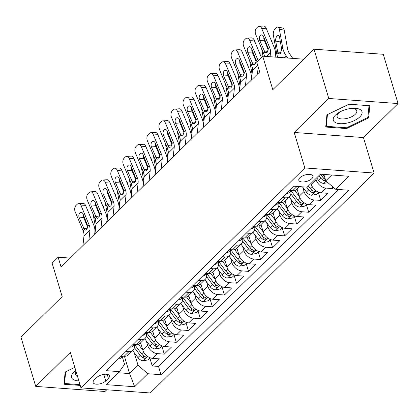 <?xml version="1.0" encoding="UTF-8"?>
<svg xmlns="http://www.w3.org/2000/svg" width="419" height="419" viewBox="0 0 419 419"><rect width="100%" height="100%" fill="white"/><g stroke="black" fill="none" stroke-linecap="round" stroke-linejoin="round"><path stroke-width="0.63" d="M299.884 177.745A7.369 3.305 163.3 0 0 298.815 180.306A7.369 3.305 163.3 0 0 304.33 181.888A7.369 3.305 163.3 0 0 311.867 178.625A7.369 3.305 163.3 0 0 312.93 176.069A7.369 3.305 163.3 0 0 307.42 174.482A7.369 3.305 163.3 0 0 299.884 177.745M398.05 103.561L383.265 54.287L314.009 49.191L328.789 98.47L294.19 132.462L304.833 167.94L374.094 173.037L363.451 137.558L398.05 103.561L328.789 98.47M304.833 167.94L80.977 387.884L150.238 392.975L374.094 173.037M80.977 387.884L70.334 352.405L35.735 386.402L104.991 391.493L106.74 389.775M35.735 386.402L20.95 337.127L62.169 296.626L52.118 263.122L58.136 257.208L61.09 267.06L259.675 71.953L256.716 62.096L262.734 56.188L272.785 89.692L314.009 49.191M140.632 342.805L142.774 349.933A9.213 6.269 45.5 0 0 152.626 358.365L159.456 358.868L152.238 365.96L149.887 358.125M146.289 340.877L147.588 345.198A9.213 6.269 45.5 0 0 157.439 353.636L164.269 354.139L161.923 346.304M164.269 354.139L171.491 347.042L164.662 346.539A9.213 6.269 45.5 0 1 154.805 338.107L152.668 330.979M164.704 319.152L166.841 326.281A9.213 6.269 45.5 0 0 176.698 334.713L183.527 335.216L176.305 342.313L173.953 334.477M176.739 307.331L178.876 314.454A9.213 6.269 45.5 0 0 188.728 322.892L195.563 323.395L188.341 330.486L185.989 322.651M188.775 295.505L190.912 302.633A9.213 6.269 45.5 0 0 200.764 311.066L207.599 311.568L200.376 318.665L198.025 310.83M200.811 283.679L202.948 290.807A9.213 6.269 45.5 0 0 212.8 299.239L219.635 299.742L212.412 306.839L210.06 299.004M212.847 271.852L214.984 278.981A9.213 6.269 45.5 0 0 224.835 287.418L231.67 287.921L224.448 295.013L222.096 287.177M224.883 260.031L227.019 267.16A9.213 6.269 45.5 0 0 236.871 275.592L243.706 276.095L236.484 283.186L234.132 275.351M236.913 248.205L239.055 255.333A9.213 6.269 45.5 0 0 248.907 263.766L255.737 264.269L248.519 271.365L246.168 263.53M248.949 236.379L251.091 243.507A9.213 6.269 45.5 0 0 260.943 251.939L267.772 252.442L260.555 259.539L258.204 251.704M260.985 224.558L263.122 231.681A9.213 6.269 45.5 0 0 272.979 240.118L279.808 240.621L272.586 247.713L270.239 239.878M273.02 212.732L275.157 219.86A9.213 6.269 45.5 0 0 285.014 228.292L291.844 228.795L284.621 235.892L282.275 228.056M285.056 200.905L287.193 208.034A9.213 6.269 45.5 0 0 297.045 216.466L303.88 216.969L296.657 224.065L294.306 216.23M297.092 189.079L299.229 196.207A9.213 6.269 45.5 0 0 309.081 204.645L315.916 205.148L308.693 212.239L306.341 204.404M310.982 183.449L311.265 184.381A9.213 6.269 45.5 0 0 321.116 192.819L327.951 193.321L320.729 200.413L318.377 192.578M105.756 380.934L108.401 378.336A7.139 3.205 163.3 0 0 109.438 375.853A7.139 3.205 163.3 0 0 104.095 374.319A7.139 3.205 163.3 0 0 96.799 377.482L94.149 380.08A7.139 3.205 163.3 0 0 93.118 382.557A7.139 3.205 163.3 0 0 98.455 384.097A7.139 3.205 163.3 0 0 105.756 380.934L103.781 374.366M124.422 356.286L129.607 373.58L138.034 365.305L147.886 373.738L160.99 374.701L348.739 190.236L335.635 189.273L348.875 176.263L320.425 174.173L307.185 187.178L294.08 186.214L106.332 370.684L119.436 371.648L124.558 364.315L122.228 356.553M147.886 373.738L134.651 386.747L106.196 384.652L119.436 371.648M315.8 178.714L316.078 179.651L311.265 184.381M302.748 187.157L304.042 191.478L299.229 196.207M290.713 198.983L292.006 203.304L287.193 208.034M278.677 210.804L279.976 215.13L275.157 219.86M266.641 222.63L267.94 226.951L263.122 231.681M254.605 234.457L255.904 238.778L251.091 243.507M242.57 246.283L243.868 250.604L239.055 255.333M230.534 258.104L231.833 262.425L227.019 267.16M218.503 269.93L219.797 274.251L214.984 278.981M206.467 281.757L207.761 286.077L202.948 290.807M194.432 293.578L195.725 297.904L190.912 302.633M182.396 305.404L183.69 309.725L178.876 314.454M170.36 317.23L171.654 321.551L166.841 326.281M158.324 329.056L159.623 333.377L154.805 338.107M152.238 365.96L158.508 366.426L338.589 189.488M316.078 179.651A9.213 6.269 -134.5 0 0 325.93 188.089L332.765 188.592L333.734 187.639M320.729 200.413L313.899 199.915A9.213 6.269 -134.5 0 1 304.042 191.478M308.693 212.239L301.863 211.736A9.213 6.269 -134.5 0 1 292.006 203.304M296.657 224.065L289.828 223.563A9.213 6.269 -134.5 0 1 279.976 215.13M284.621 235.892L277.792 235.389A9.213 6.269 -134.5 0 1 267.94 226.951M272.586 247.713L265.756 247.21A9.213 6.269 -134.5 0 1 255.904 238.778M260.555 259.539L253.72 259.036A9.213 6.269 -134.5 0 1 243.868 250.604M248.519 271.365L241.684 270.863A9.213 6.269 -134.5 0 1 231.833 262.425M236.484 283.186L229.649 282.689A9.213 6.269 -134.5 0 1 219.797 274.251M224.448 295.013L217.613 294.51A9.213 6.269 -134.5 0 1 207.761 286.077M212.412 306.839L205.577 306.336A9.213 6.269 -134.5 0 1 195.725 297.904M200.376 318.665L193.547 318.162A9.213 6.269 -134.5 0 1 183.69 309.725M188.341 330.486L181.511 329.983A9.213 6.269 -134.5 0 1 171.654 321.551M176.305 342.313L169.475 341.81A9.213 6.269 -134.5 0 1 159.623 333.377M126.035 351.326L128.984 351.541A9.213 6.269 45.5 0 0 133.074 350.232A9.213 6.269 45.5 0 0 134.253 344.737M121.217 356.056L124.171 356.276A9.213 6.269 45.5 0 0 128.261 354.961L133.074 350.232M133.252 344.229L136.206 344.449A9.213 6.269 45.5 0 0 140.297 343.135L145.11 338.405A9.213 6.269 -134.5 0 1 141.02 339.72L138.066 339.5M145.288 332.408L148.242 332.623A9.213 6.269 45.5 0 0 152.333 331.309L157.146 326.579A9.213 6.269 -134.5 0 1 153.055 327.894L150.102 327.679M157.324 320.582L160.278 320.797A9.213 6.269 45.5 0 0 164.368 319.482L169.182 314.753A9.213 6.269 -134.5 0 1 165.091 316.067L162.137 315.853M169.36 308.756L172.314 308.976A9.213 6.269 45.5 0 0 176.404 307.661L181.218 302.932A9.213 6.269 -134.5 0 1 177.127 304.246L174.173 304.026M181.396 296.93L184.35 297.15A9.213 6.269 45.5 0 0 188.44 295.835L193.253 291.105A9.213 6.269 -134.5 0 1 189.163 292.42L186.209 292.2M193.431 285.109L196.385 285.323A9.213 6.269 45.5 0 0 200.476 284.009L205.289 279.279A9.213 6.269 -134.5 0 1 201.199 280.594L198.245 280.379M205.467 273.282L208.421 273.497A9.213 6.269 45.5 0 0 212.506 272.188L217.325 267.458A9.213 6.269 -134.5 0 1 213.234 268.768L210.28 268.553M217.503 261.456L220.452 261.676A9.213 6.269 45.5 0 0 224.542 260.361L229.355 255.632A9.213 6.269 -134.5 0 1 225.27 256.947L222.316 256.727M229.533 249.635L232.487 249.85A9.213 6.269 45.5 0 0 236.578 248.535L241.391 243.806A9.213 6.269 -134.5 0 1 237.301 245.12L234.352 244.906M241.569 237.809L244.523 238.023A9.213 6.269 45.5 0 0 248.614 236.709L253.427 231.979A9.213 6.269 -134.5 0 1 249.336 233.294L246.382 233.079M253.605 225.982L256.559 226.202A9.213 6.269 45.5 0 0 260.649 224.888L265.463 220.158A9.213 6.269 -134.5 0 1 261.372 221.473L258.418 221.253M265.641 214.156L268.595 214.376A9.213 6.269 45.5 0 0 272.685 213.062L277.498 208.332A9.213 6.269 -134.5 0 1 273.408 209.647L270.454 209.427M277.677 202.335L280.63 202.55A9.213 6.269 45.5 0 0 284.721 201.235L289.534 196.506A9.213 6.269 -134.5 0 1 285.444 197.82L282.49 197.606M289.712 190.509L292.666 190.724A9.213 6.269 45.5 0 0 296.757 189.414L299.595 186.623M134.253 352.704L138.034 365.305M303.817 59.205L262.734 56.188M70.219 258.094L58.136 257.208M118.31 372.753L129.607 373.58L134.651 386.747M323.861 174.424L325.783 180.835L331.722 175.001M158.508 366.426L160.99 374.701M332.765 188.592L332.047 186.198M146.283 332.916A9.213 6.269 -134.5 0 1 145.11 338.405M158.319 321.09A9.213 6.269 -134.5 0 1 157.146 326.579M170.355 309.264A9.213 6.269 -134.5 0 1 169.182 314.753M182.391 297.438A9.213 6.269 -134.5 0 1 181.218 302.932M194.426 285.617A9.213 6.269 -134.5 0 1 193.253 291.105M206.462 273.79A9.213 6.269 -134.5 0 1 205.289 279.279M218.498 261.964A9.213 6.269 -134.5 0 1 217.325 267.458M230.534 250.143A9.213 6.269 -134.5 0 1 229.355 255.632M242.57 238.317A9.213 6.269 -134.5 0 1 241.391 243.806M254.6 226.49A9.213 6.269 -134.5 0 1 253.427 231.979M266.636 214.664A9.213 6.269 -134.5 0 1 265.463 220.158M278.672 202.843A9.213 6.269 -134.5 0 1 277.498 208.332M290.707 191.017A9.213 6.269 -134.5 0 1 289.534 196.506M335.635 189.273L325.783 180.835M74.823 367.369L65.149 372.041L63.966 384.218L80.239 385.417M294.19 132.462L363.451 137.558M348.959 104.211L326.914 114.853L325.731 127.03L346.592 128.565L368.631 117.922L369.82 105.74L348.959 104.211M368.023 115.88L368.631 117.922M346.356 127.779L346.592 128.565M118.258 358.963A6.102 4.153 45.5 0 0 120.672 358.083L122.626 356.16M82.931 245.607L83.973 235.902A11.512 7.835 45.5 0 0 83.119 230.859L75.195 211.815A4.604 2.907 -93.5 0 1 75.959 205.504L77.159 204.325A4.604 2.907 -93.5 0 1 78.521 203.671A4.604 2.907 -93.5 0 1 81.213 205.902L89.137 224.945L87.843 226.218L86.707 229.622L85.439 230.136L84.418 229.581L79.233 217.854A3.682 2.325 86.5 0 1 79.846 212.805A3.682 2.325 86.5 0 1 80.93 212.286A3.682 2.325 86.5 0 1 83.082 214.072L87.843 226.218M94.678 234.059L94.877 232.236A17.268 11.753 45.5 0 0 93.594 224.668L85.67 205.629L81.213 205.902M88.948 239.694L89.991 229.989A11.512 7.835 45.5 0 0 89.137 224.945M78.521 203.671L82.978 203.398A4.604 2.907 86.5 0 1 85.67 205.629M83.339 214.685A3.682 2.325 -93.5 0 0 83.69 217.576L87.786 227.407M121.29 356.061L121.143 356.49L121.672 356.569A6.102 4.153 45.5 0 0 122.568 356.155M141.156 344.544L140.182 343.245M103.86 208.583L103.409 207.505M142.879 350.263L138.359 344.245M150.206 357.81L148.085 359.895L143.136 360.801A6.102 4.153 -134.5 0 1 137.935 357.606L132.687 350.614M95.605 227.826L93.123 214.151M134.389 347.592L140.224 355.359A6.102 4.153 45.5 0 0 143.947 358.208L144.859 358.282L145.932 357.737L146.032 357.255L145.393 356.789A6.102 4.153 -134.5 0 1 141.669 353.94L134.541 344.455M95.553 205.263L95.731 205.085A4.604 2.388 -78.8 0 1 96.155 204.734M95.401 219.671L96.056 223.269M102.608 205.588A4.604 2.388 101.2 0 1 103.671 207.557M75.787 370.585A14.969 6.714 163.3 0 0 73.723 372.287A14.969 6.714 163.3 0 0 78.887 380.908M75.991 371.255A10.245 4.599 163.3 0 0 75.378 373.795A10.245 4.599 163.3 0 0 77.285 375.576M80.003 384.632L64.531 383.495L65.673 371.789M64.159 382.243L64.531 383.495M334.797 122.201A14.969 6.714 163.3 0 0 354.28 120.609A14.969 6.714 163.3 0 0 360.513 109.783A14.969 6.714 163.3 0 0 353.055 108.275A14.969 6.714 163.3 0 0 338.903 112.522A14.969 6.714 163.3 0 0 334.797 122.201M340.071 111.863A10.245 4.599 163.3 0 0 337.143 116.602A10.245 4.599 163.3 0 0 338.154 117.912A10.245 4.599 163.3 0 0 349.928 117.498A10.245 4.599 163.3 0 0 356.773 110.716A10.245 4.599 163.3 0 0 355.757 109.406A10.245 4.599 163.3 0 0 351.714 108.369M369.013 105.682L367.866 117.477L346.508 127.79L326.296 126.308L327.438 114.602M325.924 125.056L326.296 126.308M130.293 347.142A6.102 4.153 45.5 0 0 132.708 346.256L134.661 344.334M94.966 233.781L96.009 224.076A11.512 7.835 45.5 0 0 95.155 219.032L87.231 199.994A4.604 2.907 -93.5 0 1 87.99 193.683L89.195 192.499A4.604 2.907 -93.5 0 1 90.551 191.85A4.604 2.907 -93.5 0 1 93.243 194.081L101.173 213.119L99.874 214.392L98.743 217.796L97.475 218.315L96.454 217.76L91.269 206.028A3.682 2.325 86.5 0 1 91.881 200.979A3.682 2.325 86.5 0 1 92.966 200.46A3.682 2.325 86.5 0 1 95.118 202.246L99.874 214.392M106.714 222.238L106.913 220.415A17.268 11.753 45.5 0 0 105.63 212.842L97.706 193.803L93.243 194.081M100.984 227.868L102.027 218.168A11.512 7.835 45.5 0 0 101.173 213.119M90.551 191.85L95.013 191.572A4.604 2.907 86.5 0 1 97.706 193.803M95.375 202.859A3.682 2.325 -93.5 0 0 95.726 205.755L99.816 215.586M133.326 344.235L133.179 344.669L133.708 344.748A6.102 4.153 45.5 0 0 134.604 344.329M142.329 335.315A6.102 4.153 45.5 0 0 144.744 334.43L146.697 332.508M107.002 221.955L108.044 212.255A11.512 7.835 45.5 0 0 107.191 207.206L99.261 188.168A4.604 2.907 -93.5 0 1 100.026 181.856L101.23 180.673A4.604 2.907 -93.5 0 1 102.587 180.023A4.604 2.907 -93.5 0 1 105.279 182.255L113.209 201.293L111.91 202.571L110.778 205.97L109.511 206.488L108.484 205.933L103.304 194.207A3.682 2.325 86.5 0 1 103.912 189.158A3.682 2.325 86.5 0 1 105.001 188.634A3.682 2.325 86.5 0 1 107.154 190.42L111.91 202.571M118.75 210.411L118.949 208.589A17.268 11.753 45.5 0 0 117.666 201.02L109.736 181.977L105.279 182.255M113.02 216.042L114.062 206.342A11.512 7.835 45.5 0 0 113.209 201.293M102.587 180.023L107.044 179.746A4.604 2.907 86.5 0 1 109.736 181.977M107.411 191.033A3.682 2.325 -93.5 0 0 107.762 193.929L111.852 203.76M145.362 332.414L145.215 332.843L145.744 332.922A6.102 4.153 45.5 0 0 146.64 332.508M154.365 323.489A6.102 4.153 45.5 0 0 156.774 322.609L158.733 320.687M119.038 210.129L120.08 200.429A11.512 7.835 45.5 0 0 119.226 195.38L111.297 176.341A4.604 2.907 -93.5 0 1 112.062 170.03L113.266 168.852A4.604 2.907 -93.5 0 1 114.623 168.197A4.604 2.907 -93.5 0 1 117.315 170.428L125.244 189.472L123.945 190.745L122.814 194.149L121.547 194.662L120.52 194.107L115.34 182.38A3.682 2.325 86.5 0 1 115.948 177.331A3.682 2.325 86.5 0 1 117.037 176.813A3.682 2.325 86.5 0 1 119.19 178.594L123.945 190.745M130.786 198.585L130.985 196.762A17.268 11.753 45.5 0 0 129.701 189.194L121.772 170.156L117.315 170.428M125.056 204.221L126.098 194.516A11.512 7.835 45.5 0 0 125.244 189.472M114.623 168.197L119.08 167.919A4.604 2.907 86.5 0 1 121.772 170.156M119.446 179.206A3.682 2.325 -93.5 0 0 119.797 182.103L123.888 191.933M157.397 320.587L157.251 321.017L157.78 321.095A6.102 4.153 45.5 0 0 158.67 320.682M166.401 311.663A6.102 4.153 45.5 0 0 168.81 310.783L170.769 308.861M131.074 198.307L132.116 188.602A11.512 7.835 45.5 0 0 131.262 183.559L123.333 164.515A4.604 2.907 -93.5 0 1 124.097 158.209L125.302 157.025A4.604 2.907 -93.5 0 1 126.658 156.376A4.604 2.907 -93.5 0 1 129.351 158.607L137.28 177.646L135.981 178.918L134.845 182.323L133.582 182.836L132.556 182.286L127.376 170.554A3.682 2.325 86.5 0 1 127.984 165.505A3.682 2.325 86.5 0 1 129.073 164.986A3.682 2.325 86.5 0 1 131.226 166.772L135.981 178.918M142.821 186.764L143.015 184.936A17.268 11.753 45.5 0 0 141.737 177.368L133.808 158.33L129.351 158.607M137.092 192.394L138.134 182.689A11.512 7.835 45.5 0 0 137.28 177.646M126.658 156.376L131.116 156.098A4.604 2.907 86.5 0 1 133.808 158.33M131.482 167.385A3.682 2.325 -93.5 0 0 131.833 170.276L135.924 180.112M169.428 308.761L169.286 309.196L169.815 309.274A6.102 4.153 45.5 0 0 170.706 308.855M153.192 332.717L152.217 331.419M115.89 196.762L115.44 195.678M154.915 338.437L150.395 332.419M162.242 345.989L160.121 348.069L155.171 348.975A6.102 4.153 -134.5 0 1 149.971 345.78L144.717 338.788M107.641 216L105.159 202.325M146.425 335.771L152.259 343.533A6.102 4.153 45.5 0 0 155.983 346.382L156.895 346.455L157.968 345.911L158.068 345.429L157.429 344.968A6.102 4.153 -134.5 0 1 153.705 342.114L146.577 332.628M107.589 193.437L107.767 193.259A4.604 2.388 -78.8 0 1 108.191 192.913M107.437 207.845L108.092 211.443M114.644 193.761A4.604 2.388 101.2 0 1 115.707 195.731M165.227 320.891L164.253 319.592M127.926 184.936L127.476 183.852M166.945 326.611L162.431 320.598M174.278 334.163L172.157 336.248L167.207 337.154A6.102 4.153 -134.5 0 1 162.006 333.959L156.753 326.967M119.677 204.179L117.194 190.498M158.461 323.945L164.295 331.712A6.102 4.153 45.5 0 0 168.019 334.561L168.93 334.634L170.004 334.084L170.104 333.603L169.465 333.142A6.102 4.153 -134.5 0 1 165.735 330.292L158.612 320.802M119.619 181.61L119.803 181.437A4.604 2.388 -78.8 0 1 120.227 181.087M119.473 196.019L120.127 199.617M126.679 181.935A4.604 2.388 101.2 0 1 127.743 183.904M177.263 309.065L176.289 307.771M139.962 173.11L139.511 172.031M178.981 314.784L174.466 308.772M186.308 322.337L184.192 324.421L179.243 325.327A6.102 4.153 -134.5 0 1 174.042 322.132L168.789 315.14M131.713 192.352L129.23 178.677M170.496 312.118L176.331 319.886A6.102 4.153 45.5 0 0 180.055 322.735L180.966 322.808L182.035 322.263L182.139 321.776L181.495 321.315A6.102 4.153 -134.5 0 1 177.771 318.466L170.648 308.981M131.655 169.789L131.838 169.611A4.604 2.388 -78.8 0 1 132.263 169.26M131.508 184.198L132.163 187.796M138.715 170.114A4.604 2.388 101.2 0 1 139.778 172.083M189.294 297.244L188.32 295.945M151.997 161.284L151.547 160.205M191.017 302.963L186.502 296.945M198.344 310.516L196.228 312.595L191.279 313.501A6.102 4.153 -134.5 0 1 186.078 310.306L180.825 303.314M143.748 180.526L141.266 166.851M182.532 300.292L188.361 308.059A6.102 4.153 45.5 0 0 192.091 310.908L193.002 310.982L194.07 310.437L194.175 309.955L193.531 309.489A6.102 4.153 -134.5 0 1 189.807 306.64L182.684 297.155M143.691 157.963L143.874 157.785A4.604 2.388 -78.8 0 1 144.298 157.434M143.544 172.371L144.194 175.97M150.751 158.288A4.604 2.388 101.2 0 1 151.809 160.257M178.436 299.842A6.102 4.153 45.5 0 0 180.846 298.957L182.804 297.034M143.109 186.481L144.152 176.781A11.512 7.835 45.5 0 0 143.298 171.732L135.368 152.694A4.604 2.907 -93.5 0 1 136.133 146.383L137.338 145.199A4.604 2.907 -93.5 0 1 138.694 144.55A4.604 2.907 -93.5 0 1 141.386 146.781L149.316 165.819L148.017 167.092L146.88 170.496L145.618 171.015L144.592 170.46L139.407 158.728A3.682 2.325 86.5 0 1 140.019 153.684A3.682 2.325 86.5 0 1 141.109 153.16A3.682 2.325 86.5 0 1 143.261 154.946L148.017 167.092M154.857 174.938L155.051 173.115A17.268 11.753 45.5 0 0 153.773 165.542L145.843 146.503L141.386 146.781M149.122 180.568L150.17 170.868A11.512 7.835 45.5 0 0 149.316 165.819M138.694 144.55L143.151 144.272A4.604 2.907 86.5 0 1 145.843 146.503M143.513 155.559A3.682 2.325 -93.5 0 0 143.864 158.455L147.959 168.286M181.464 296.935L181.322 297.37L181.846 297.448A6.102 4.153 45.5 0 0 182.742 297.029M201.329 285.418L200.355 284.119M164.033 149.463L163.583 148.378M203.053 291.137L198.538 285.124M210.38 298.689L208.259 300.774L203.315 301.68A6.102 4.153 -134.5 0 1 198.114 298.485L192.86 291.488M155.784 168.7L153.296 155.025M194.568 288.471L200.397 296.238A6.102 4.153 45.5 0 0 204.121 299.087L205.032 299.156L206.106 298.611L206.211 298.129L205.567 297.668A6.102 4.153 -134.5 0 1 201.843 294.819L194.72 285.329M155.727 146.137L155.905 145.959A4.604 2.388 -78.8 0 1 156.334 145.613M155.58 160.545L156.229 164.143M162.787 146.461A4.604 2.388 101.2 0 1 163.845 148.431M190.472 288.015A6.102 4.153 45.5 0 0 192.881 287.13L194.84 285.213M155.14 174.655L156.187 164.955A11.512 7.835 45.5 0 0 155.329 159.906L147.404 140.868A4.604 2.907 -93.5 0 1 148.169 134.557L149.374 133.373A4.604 2.907 -93.5 0 1 150.73 132.723A4.604 2.907 -93.5 0 1 153.422 134.955L161.346 153.993L160.053 155.271L158.916 158.675L157.654 159.189L156.627 158.633L151.442 146.907A3.682 2.325 86.5 0 1 152.055 141.858A3.682 2.325 86.5 0 1 153.139 141.334A3.682 2.325 86.5 0 1 155.297 143.12L160.053 155.271M166.893 163.111L167.087 161.289A17.268 11.753 45.5 0 0 165.809 153.721L157.879 134.677L153.422 134.955M161.158 168.742L162.205 159.042A11.512 7.835 45.5 0 0 161.346 153.993M150.73 132.723L155.187 132.446A4.604 2.907 86.5 0 1 157.879 134.677M155.549 143.733A3.682 2.325 -93.5 0 0 155.899 146.629L159.995 156.46M193.499 285.114L193.358 285.543L193.882 285.622A6.102 4.153 45.5 0 0 194.777 285.208M213.365 273.591L212.391 272.298M176.069 137.636L175.619 136.552M215.088 279.311L210.574 273.298M222.416 286.863L220.294 288.948L215.35 289.854A6.102 4.153 -134.5 0 1 210.149 286.659L204.896 279.667M167.82 156.879L165.332 143.204M206.604 276.645L212.433 284.412A6.102 4.153 45.5 0 0 216.157 287.261L217.068 287.334L218.142 286.785L218.247 286.303L217.602 285.842A6.102 4.153 -134.5 0 1 213.879 282.993L206.75 273.502M167.762 134.31L167.94 134.138A4.604 2.388 -78.8 0 1 168.365 133.787M167.61 148.719L168.265 152.317M174.823 134.64A4.604 2.388 101.2 0 1 175.88 136.604M202.503 276.189A6.102 4.153 45.5 0 0 204.917 275.309L206.871 273.387M167.176 162.834L168.223 153.129A11.512 7.835 45.5 0 0 167.364 148.085L159.44 129.042A4.604 2.907 -93.5 0 1 160.205 122.73L161.409 121.552A4.604 2.907 -93.5 0 1 162.766 120.897A4.604 2.907 -93.5 0 1 165.458 123.128L173.382 142.172L172.089 143.445L170.952 146.849L169.69 147.362L168.663 146.807L163.478 135.08A3.682 2.325 86.5 0 1 164.091 130.031A3.682 2.325 86.5 0 1 165.175 129.513A3.682 2.325 86.5 0 1 167.333 131.299L172.089 143.445M178.929 151.285L179.123 149.463A17.268 11.753 45.5 0 0 177.839 141.894L169.915 122.856L165.458 123.128M173.194 156.921L174.241 147.216A11.512 7.835 45.5 0 0 173.382 142.172M162.766 120.897L167.223 120.625A4.604 2.907 86.5 0 1 169.915 122.856M167.584 131.912A3.682 2.325 -93.5 0 0 167.935 134.803L172.031 144.634M205.535 273.288L205.394 273.717L205.918 273.796A6.102 4.153 45.5 0 0 206.813 273.382M225.401 261.77L224.427 260.471M188.105 125.81L187.654 124.731M227.124 267.49L222.604 261.472M234.451 275.037L232.33 277.121L227.386 278.027A6.102 4.153 -134.5 0 1 222.185 274.833L216.932 267.841M179.851 145.053L177.368 131.377M218.634 264.818L224.469 272.586A6.102 4.153 45.5 0 0 228.193 275.435L229.104 275.508L230.178 274.964L230.282 274.482L229.638 274.016A6.102 4.153 -134.5 0 1 225.914 271.166L218.786 261.681M179.798 122.489L179.976 122.311A4.604 2.388 -78.8 0 1 180.4 121.96M179.646 136.898L180.301 140.496M186.853 122.814A4.604 2.388 101.2 0 1 187.916 124.783M214.538 264.368A6.102 4.153 45.5 0 0 216.953 263.483L218.907 261.561M179.212 151.008L180.254 141.303A11.512 7.835 45.5 0 0 179.4 136.259L171.476 117.22A4.604 2.907 -93.5 0 1 172.24 110.909L173.44 109.726A4.604 2.907 -93.5 0 1 174.802 109.076A4.604 2.907 -93.5 0 1 177.494 111.307L185.418 130.346L184.124 131.618L182.988 135.023L181.726 135.536L180.699 134.986L175.514 123.254A3.682 2.325 86.5 0 1 176.127 118.205A3.682 2.325 86.5 0 1 177.211 117.687A3.682 2.325 86.5 0 1 179.363 119.473L184.124 131.618M190.964 139.464L191.158 137.642A17.268 11.753 45.5 0 0 189.875 130.068L181.951 111.03L177.494 111.307M185.229 145.094L186.272 135.395A11.512 7.835 45.5 0 0 185.418 130.346M174.802 109.076L179.259 108.799A4.604 2.907 86.5 0 1 181.951 111.03M179.62 120.085A3.682 2.325 -93.5 0 0 179.971 122.982L184.067 132.813M217.571 261.461L217.424 261.896L217.953 261.975A6.102 4.153 45.5 0 0 218.849 261.556M237.437 249.944L236.463 248.645M200.141 113.984L199.69 112.905M239.16 255.663L234.64 249.645M246.487 263.216L244.366 265.295L239.422 266.201A6.102 4.153 -134.5 0 1 234.216 263.006L228.968 256.014M191.886 133.226L189.404 119.551M230.67 252.997L236.505 260.759A6.102 4.153 45.5 0 0 240.228 263.609L241.14 263.682L242.213 263.137L242.318 262.655L241.674 262.194A6.102 4.153 -134.5 0 1 237.95 259.34L230.822 249.855M191.834 110.663L192.012 110.485A4.604 2.388 -78.8 0 1 192.436 110.139M191.682 125.072L192.337 128.67M198.889 110.988A4.604 2.388 101.2 0 1 199.952 112.957M226.574 252.542A6.102 4.153 45.5 0 0 228.989 251.657L230.942 249.734M191.247 139.181L192.29 129.481A11.512 7.835 45.5 0 0 191.436 124.433L183.512 105.394A4.604 2.907 -93.5 0 1 184.276 99.083L185.476 97.899A4.604 2.907 -93.5 0 1 186.837 97.25A4.604 2.907 -93.5 0 1 189.529 99.481L197.454 118.519L196.16 119.797L195.024 123.196L193.756 123.715L192.735 123.16L187.55 111.433A3.682 2.325 86.5 0 1 188.162 106.384A3.682 2.325 86.5 0 1 189.247 105.86A3.682 2.325 86.5 0 1 191.399 107.646L196.16 119.797M202.995 127.638L203.194 125.815A17.268 11.753 45.5 0 0 201.911 118.247L193.987 99.203L189.529 99.481M197.265 133.268L198.307 123.568A11.512 7.835 45.5 0 0 197.454 118.519M186.837 97.25L191.294 96.972A4.604 2.907 86.5 0 1 193.987 99.203M191.656 108.259A3.682 2.325 -93.5 0 0 192.007 111.155L196.102 120.986M229.607 249.64L229.46 250.07L229.989 250.148A6.102 4.153 45.5 0 0 230.885 249.734M249.473 238.118L248.498 236.819M212.176 102.163L211.726 101.079M251.196 243.837L246.676 237.824M258.523 251.39L256.402 253.474L251.452 254.38A6.102 4.153 -134.5 0 1 246.252 251.185L241.004 244.193M203.922 121.405L201.439 107.725M242.706 241.171L248.54 248.938A6.102 4.153 45.5 0 0 252.264 251.788L253.176 251.861L254.249 251.311L254.354 250.829L253.71 250.368A6.102 4.153 -134.5 0 1 249.986 247.519L242.858 238.029M203.87 98.837L204.048 98.664A4.604 2.388 -78.8 0 1 204.472 98.313M203.718 113.245L204.372 116.843M210.925 99.162A4.604 2.388 101.2 0 1 211.988 101.131M238.61 240.716A6.102 4.153 45.5 0 0 241.025 239.836L242.978 237.913M203.283 127.355L204.325 117.655A11.512 7.835 45.5 0 0 203.472 112.606L195.547 93.568A4.604 2.907 -93.5 0 1 196.307 87.257L197.511 86.078A4.604 2.907 -93.5 0 1 198.873 85.424A4.604 2.907 -93.5 0 1 201.56 87.655L209.49 106.698L208.191 107.971L207.059 111.375L205.792 111.889L204.771 111.334L199.585 99.607A3.682 2.325 86.5 0 1 200.198 94.558A3.682 2.325 86.5 0 1 201.282 94.039A3.682 2.325 86.5 0 1 203.435 95.82L208.191 107.971M215.031 115.812L215.23 113.989A17.268 11.753 45.5 0 0 213.947 106.421L206.022 87.382L201.56 87.655M209.301 121.447L210.343 111.742A11.512 7.835 45.5 0 0 209.49 106.698M198.873 85.424L203.33 85.146A4.604 2.907 86.5 0 1 206.022 87.382M203.692 96.433A3.682 2.325 -93.5 0 0 204.043 99.329L208.133 109.16M241.643 237.814L241.496 238.243L242.025 238.322A6.102 4.153 45.5 0 0 242.92 237.908M261.508 226.291L260.534 224.998M224.207 90.336L223.756 89.257M263.232 232.011L258.712 225.998M270.559 239.563L268.438 241.648L263.488 242.554A6.102 4.153 -134.5 0 1 258.287 239.359L253.034 232.367M215.958 109.579L213.475 95.904M254.742 229.345L260.576 237.112A6.102 4.153 45.5 0 0 264.3 239.961L265.211 240.035L266.285 239.49L266.384 239.003L265.746 238.542A6.102 4.153 -134.5 0 1 262.022 235.693L254.893 226.208M215.905 87.016L216.084 86.838A4.604 2.388 -78.8 0 1 216.508 86.487M215.754 101.424L216.408 105.022M222.96 87.341A4.604 2.388 101.2 0 1 224.024 89.31M250.646 228.889A6.102 4.153 45.5 0 0 253.06 228.009L255.014 226.087M215.319 115.534L216.361 105.829A11.512 7.835 45.5 0 0 215.507 100.785L207.578 81.742A4.604 2.907 -93.5 0 1 208.343 75.436L209.547 74.252A4.604 2.907 -93.5 0 1 210.904 73.597A4.604 2.907 -93.5 0 1 213.596 75.834L221.525 94.872L220.226 96.145L219.095 99.549L217.828 100.062L216.801 99.513L211.621 87.781A3.682 2.325 86.5 0 1 212.234 82.732A3.682 2.325 86.5 0 1 213.318 82.213A3.682 2.325 86.5 0 1 215.471 83.999L220.226 96.145M227.067 103.991L227.266 102.163A17.268 11.753 45.5 0 0 225.982 94.594L218.053 75.556L213.596 75.834M221.337 109.621L222.379 99.916A11.512 7.835 45.5 0 0 221.525 94.872M210.904 73.597L215.361 73.325A4.604 2.907 86.5 0 1 218.053 75.556M215.727 84.612A3.682 2.325 -93.5 0 0 216.078 87.503L220.169 97.334M253.678 225.988L253.532 226.417L254.061 226.501A6.102 4.153 45.5 0 0 254.956 226.082M273.544 214.47L272.57 213.171M236.243 78.51L235.792 77.431M275.262 220.19L270.747 214.172M282.595 227.742L280.473 229.822L275.524 230.728A6.102 4.153 -134.5 0 1 270.323 227.533L265.07 220.541M227.994 97.753L225.511 84.078M266.777 217.519L272.612 225.286A6.102 4.153 45.5 0 0 276.336 228.135L277.247 228.208L278.321 227.664L278.42 227.182L277.781 226.716A6.102 4.153 -134.5 0 1 274.052 223.866L266.929 214.381M227.936 75.19L228.119 75.011A4.604 2.388 -78.8 0 1 228.544 74.661M227.789 89.598L228.444 93.196M234.996 75.514A4.604 2.388 101.2 0 1 236.059 77.484M262.682 217.068A6.102 4.153 45.5 0 0 265.091 216.183L267.05 214.261M227.355 103.708L228.397 94.008A11.512 7.835 45.5 0 0 227.543 88.959L219.614 69.921A4.604 2.907 -93.5 0 1 220.378 63.609L221.583 62.426A4.604 2.907 -93.5 0 1 222.939 61.776A4.604 2.907 -93.5 0 1 225.632 64.007L233.561 83.046L232.262 84.319L231.131 87.723L229.863 88.241L228.837 87.686L223.657 75.954A3.682 2.325 86.5 0 1 224.265 70.911A3.682 2.325 86.5 0 1 225.354 70.387A3.682 2.325 86.5 0 1 227.507 72.173L232.262 84.319M239.102 92.164L239.301 90.342A17.268 11.753 45.5 0 0 238.018 82.768L230.089 63.73L225.632 64.007M233.373 97.795L234.415 88.095A11.512 7.835 45.5 0 0 233.561 83.046M222.939 61.776L227.397 61.499A4.604 2.907 86.5 0 1 230.089 63.73M227.763 72.786A3.682 2.325 -93.5 0 0 228.114 75.682L232.205 85.513M265.714 214.161L265.567 214.596L266.096 214.675A6.102 4.153 45.5 0 0 266.992 214.256M285.58 202.644L284.606 201.345M248.278 66.689L247.828 65.605M287.298 208.363L282.783 202.351M294.625 215.916L292.509 218L287.56 218.907A6.102 4.153 -134.5 0 1 282.359 215.712L277.106 208.714M240.029 85.926L237.547 72.251M278.813 205.698L284.648 213.465A6.102 4.153 45.5 0 0 288.372 216.314L289.283 216.382L290.351 215.837L290.456 215.356L289.812 214.895A6.102 4.153 -134.5 0 1 286.088 212.045L278.965 202.555M239.972 63.363L240.155 63.185A4.604 2.388 -78.8 0 1 240.579 62.84M239.825 77.772L240.48 81.37M247.032 63.688A4.604 2.388 101.2 0 1 248.095 65.657M297.61 190.818L296.636 189.524M260.314 54.863L259.864 53.779M299.334 196.537L294.819 190.525M306.661 204.09L304.545 206.174L299.595 207.08A6.102 4.153 -134.5 0 1 294.395 203.885L289.141 196.893M252.065 74.105L249.583 60.43M290.849 193.871L296.678 201.639A6.102 4.153 45.5 0 0 300.407 204.488L301.319 204.561L302.387 204.011L302.492 203.529L301.848 203.068A6.102 4.153 -134.5 0 1 298.124 200.219L291.001 190.729M252.008 51.537L252.191 51.364A4.604 2.388 -78.8 0 1 252.615 51.013M251.861 65.945L252.51 69.544M259.068 51.867A4.604 2.388 101.2 0 1 260.126 53.831M272.35 43.037L271.9 41.958M311.369 184.716L310.657 183.768M318.697 192.263L316.581 194.348L311.631 195.254A6.102 4.153 -134.5 0 1 306.43 192.059L302.508 186.837M262.996 56.204L261.613 48.604M306.713 187.146L308.714 189.812A6.102 4.153 45.5 0 0 312.443 192.661L313.349 192.735L314.423 192.19L314.528 191.708L313.883 191.242A6.102 4.153 -134.5 0 1 310.16 188.393L308.374 186.015M264.043 39.716L264.227 39.538A4.604 2.388 -78.8 0 1 264.651 39.187M263.897 54.124L264.289 56.298M271.103 40.041A4.604 2.388 101.2 0 1 272.161 42.01M274.717 205.242A6.102 4.153 45.5 0 0 277.127 204.357L279.085 202.435M239.39 91.881L240.433 82.182A11.512 7.835 45.5 0 0 239.579 77.133L231.649 58.094A4.604 2.907 -93.5 0 1 232.414 51.783L233.619 50.599A4.604 2.907 -93.5 0 1 234.975 49.95A4.604 2.907 -93.5 0 1 237.667 52.181L245.597 71.22L244.298 72.497L243.167 75.902L241.899 76.415L240.873 75.86L235.693 64.133A3.682 2.325 86.5 0 1 236.3 59.084A3.682 2.325 86.5 0 1 237.39 58.56A3.682 2.325 86.5 0 1 239.542 60.346L244.298 72.497M251.138 80.338L251.337 78.515A17.268 11.753 45.5 0 0 250.054 70.947L242.124 51.904L237.667 52.181M245.408 85.968L246.451 76.268A11.512 7.835 45.5 0 0 245.597 71.22M234.975 49.95L239.432 49.672A4.604 2.907 86.5 0 1 242.124 51.904M239.799 60.959A3.682 2.325 -93.5 0 0 240.15 63.856L244.24 73.686M277.745 202.34L277.603 202.77L278.132 202.848A6.102 4.153 45.5 0 0 279.023 202.435M286.753 193.416A6.102 4.153 45.5 0 0 289.162 192.536L291.121 190.614M251.426 80.06L252.468 70.355A11.512 7.835 45.5 0 0 251.615 65.312L243.685 46.268A4.604 2.907 -93.5 0 1 244.45 39.957L245.654 38.778A4.604 2.907 -93.5 0 1 247.011 38.124A4.604 2.907 -93.5 0 1 249.703 40.355L257.633 59.398L256.334 60.671L255.197 64.076L253.935 64.589L252.908 64.034L247.723 52.307A3.682 2.325 86.5 0 1 248.336 47.258A3.682 2.325 86.5 0 1 249.425 46.739A3.682 2.325 86.5 0 1 251.578 48.525L256.334 60.671M261.409 57.487L254.16 40.083L249.703 40.355M258.104 60.734A11.512 7.835 45.5 0 0 257.633 59.398M257.444 74.147L258.204 67.056M247.011 38.124L251.468 37.851A4.604 2.907 86.5 0 1 254.16 40.083M251.835 49.138A3.682 2.325 -93.5 0 0 252.186 52.029L256.276 61.86M289.78 190.514L289.639 190.944L290.163 191.022A6.102 4.153 45.5 0 0 291.058 190.608M264.447 56.314A11.512 7.835 45.5 0 0 263.651 53.485L255.721 34.447A4.604 2.907 -93.5 0 1 256.486 28.136L257.69 26.952A4.604 2.907 -93.5 0 1 259.047 26.303A4.604 2.907 -93.5 0 1 261.739 28.534L269.663 47.572L268.37 48.845L267.233 52.249L265.971 52.763L264.944 52.213L259.759 40.481A3.682 2.325 86.5 0 1 260.372 35.432A3.682 2.325 86.5 0 1 261.456 34.913A3.682 2.325 86.5 0 1 263.614 36.699L268.37 48.845M275.163 57.099L275.403 54.868A17.268 11.753 45.5 0 0 274.126 47.295L266.196 28.256L261.739 28.534M270.077 56.727L270.522 52.621A11.512 7.835 45.5 0 0 269.663 47.572M259.047 26.303L263.504 26.025A4.604 2.907 86.5 0 1 266.196 28.256M263.865 37.312A3.682 2.325 -93.5 0 0 264.216 40.208L268.312 50.039M292.781 58.393L289.801 54.035A11.512 7.835 -134.5 0 1 287.596 48.892L284.197 30.184L279.368 29.225A4.604 2.388 -78.8 0 0 277.86 27.073A4.604 2.388 -78.8 0 0 276.257 27.712L275.058 28.895A4.604 2.388 -78.8 0 0 273.35 35.138L276.75 53.842L277.865 52.747L277.729 52.192L281.186 52.27M287.696 58.021L286.072 55.648A17.268 11.753 -134.5 0 1 282.767 47.934L279.368 29.225M327.904 182.653L323.667 183.428A6.102 4.153 -134.5 0 1 318.466 180.233L316.675 177.855M277.755 57.288A17.268 11.753 -134.5 0 1 276.75 53.842M325.275 179.143A6.102 4.153 -134.5 0 1 322.195 176.567L320.409 174.189M280.411 41.984L275.702 41.052A3.682 1.912 101.2 0 1 277.064 36.055A3.682 1.912 101.2 0 1 278.347 35.547A3.682 1.912 101.2 0 1 279.557 37.265L281.652 49.028L280.437 53.454L279.269 53.978L277.865 52.747M275.702 41.052L277.729 52.192M277.86 27.073L282.689 28.031A4.604 2.388 101.2 0 1 284.197 30.184M318.964 175.608L320.75 177.986A6.102 4.153 45.5 0 0 324.474 180.835L325.773 180.809M147.588 345.198L142.774 349.933M157.439 353.636L152.626 358.365M325.93 188.089L321.116 192.819M313.899 199.915L309.081 204.645M301.863 211.736L297.045 216.466M289.828 223.563L285.014 228.292M277.792 235.389L272.979 240.118M265.756 247.21L260.943 251.939M253.72 259.036L248.907 263.766M241.684 270.863L236.871 275.592M229.649 282.689L224.835 287.418M217.613 294.51L212.8 299.239M205.577 306.336L200.764 311.066M193.547 318.162L188.728 322.892M181.511 329.983L176.698 334.713M169.475 341.81L164.662 346.539M128.984 351.541L124.171 356.276M141.02 339.72L136.206 344.449M153.055 327.894L148.242 332.623M165.091 316.067L160.278 320.797M177.127 304.246L172.314 308.976M189.163 292.42L184.35 297.15M201.199 280.594L196.385 285.323M213.234 268.768L208.421 273.497M225.27 256.947L220.452 261.676M237.301 245.12L232.487 249.85M249.336 233.294L244.523 238.023M261.372 221.473L256.559 226.202M273.408 209.647L268.595 214.376M285.444 197.82L280.63 202.55M297.034 186.434L292.666 190.724M107.212 374.356L108.401 378.336M84.418 229.581L83.119 230.859M89.991 229.989L83.973 235.902M83.69 217.576L79.233 217.854M83.591 228.329L87.314 228.784M121.526 356.077L121.672 356.569M143.261 360.78L147.661 356.459M141.669 353.94L143.644 351.997M137.935 357.606L140.224 355.359M143.125 355.464L143.947 358.208M96.454 217.76L95.155 219.032M102.027 218.168L96.009 224.076M95.726 205.755L91.269 206.028M95.626 216.503L99.35 216.958M133.561 344.256L133.708 344.748M108.484 205.933L107.191 207.206M114.062 206.342L108.044 212.255M107.762 193.929L103.304 194.207M107.662 204.676L111.386 205.137M145.597 332.429L145.744 332.922M120.52 194.107L119.226 195.38M126.098 194.516L120.08 200.429M119.797 182.103L115.34 182.38M119.698 192.85L123.422 193.311M157.628 320.603L157.78 321.095M132.556 182.286L131.262 183.559M138.134 182.689L132.116 188.602M131.833 170.276L127.376 170.554M131.734 181.029L135.457 181.485M169.664 308.777L169.815 309.274M155.297 348.954L159.697 344.633M153.705 342.114L155.679 340.176M149.971 345.78L152.259 343.533M155.161 343.638L155.983 346.382M167.333 337.133L171.732 332.812M165.735 330.292L167.715 328.349M162.006 333.959L164.295 331.712M167.197 331.817L168.019 334.561M179.369 325.306L183.768 320.985M177.771 318.466L179.751 316.523M174.042 322.132L176.331 319.886M179.227 319.99L180.055 322.735M191.404 313.48L195.799 309.159M189.807 306.64L191.787 304.702M186.078 310.306L188.361 308.059M191.263 308.164L192.091 310.908M144.592 170.46L143.298 171.732M150.17 170.868L144.152 176.781M143.864 158.455L139.407 158.728M143.769 169.203L147.493 169.658M181.699 296.956L181.846 297.448M203.44 301.654L207.834 297.333M201.843 294.819L203.823 292.876M198.114 298.485L200.397 296.238M203.299 296.338L204.121 299.087M156.627 158.633L155.329 159.906M162.205 159.042L156.187 164.955M155.899 146.629L151.442 146.907M155.805 157.376L159.524 157.837M193.735 285.13L193.882 285.622M215.471 289.833L219.87 285.512M213.879 282.993L215.853 281.049M210.149 286.659L212.433 284.412M215.335 284.517L216.157 287.261M168.663 146.807L167.364 148.085M174.241 147.216L168.223 153.129M167.935 134.803L163.478 135.08M167.841 145.555L171.56 146.011M205.771 273.303L205.918 273.796M227.507 278.007L231.906 273.686M225.914 271.166L227.889 269.223M222.185 274.833L224.469 272.586M227.37 272.69L228.193 275.435M180.699 134.986L179.4 136.259M186.272 135.395L180.254 141.303M179.971 122.982L175.514 123.254M179.877 133.729L183.595 134.185M217.807 261.482L217.953 261.975M239.542 266.18L243.942 261.859M237.95 259.34L239.925 257.402M234.216 263.006L236.505 260.759M239.406 260.864L240.228 263.609M192.735 123.16L191.436 124.433M198.307 123.568L192.29 129.481M192.007 111.155L187.55 111.433M191.907 121.903L195.631 122.364M229.842 249.656L229.989 250.148M251.578 254.359L255.978 250.033M249.986 247.519L251.96 245.576M246.252 251.185L248.54 248.938M251.442 249.043L252.264 251.788M204.771 111.334L203.472 112.606M210.343 111.742L204.325 117.655M204.043 99.329L199.585 99.607M203.943 110.077L207.667 110.537M241.878 237.83L242.025 238.322M263.614 242.533L268.013 238.212M262.022 235.693L263.996 233.75M258.287 239.359L260.576 237.112M263.478 237.217L264.3 239.961M216.801 99.513L215.507 100.785M222.379 99.916L216.361 105.829M216.078 87.503L211.621 87.781M215.979 98.256L219.703 98.711M253.914 226.003L254.061 226.501M275.65 230.707L280.049 226.386M274.052 223.866L276.032 221.929M270.323 227.533L272.612 225.286M275.513 225.391L276.336 228.135M228.837 87.686L227.543 88.959M234.415 88.095L228.397 94.008M228.114 75.682L223.657 75.954M228.015 86.429L231.738 86.885M265.945 214.182L266.096 214.675M287.685 218.88L292.085 214.559M286.088 212.045L288.068 210.102M282.359 215.712L284.648 213.465M287.544 213.564L288.372 216.314M299.721 207.059L304.115 202.738M298.124 200.219L300.104 198.276M294.395 203.885L296.678 201.639M299.58 201.743L300.407 204.488M311.757 195.233L316.151 190.912M310.16 188.393L312.139 186.45M306.43 192.059L308.714 189.812M311.616 189.917L312.443 192.661M240.873 75.86L239.579 77.133M246.451 76.268L240.433 82.182M240.15 63.856L235.693 64.133M240.05 74.603L243.774 75.064M277.98 202.356L278.132 202.848M252.908 64.034L251.615 65.312M257.664 65.254L252.468 70.355M252.186 52.029L247.723 52.307M252.086 62.782L255.81 63.238M290.016 190.53L290.163 191.022M264.944 52.213L263.651 53.485M270.522 52.621L266.599 56.471M264.216 40.208L259.759 40.481M264.122 50.956L267.846 51.411M323.787 183.407L326.118 181.123M322.195 176.567L323.976 174.817M283.941 57.743L286.072 55.648M281.652 49.028L282.767 47.934M318.466 180.233L320.75 177.986M323.651 178.091L324.474 180.835"/></g></svg>
